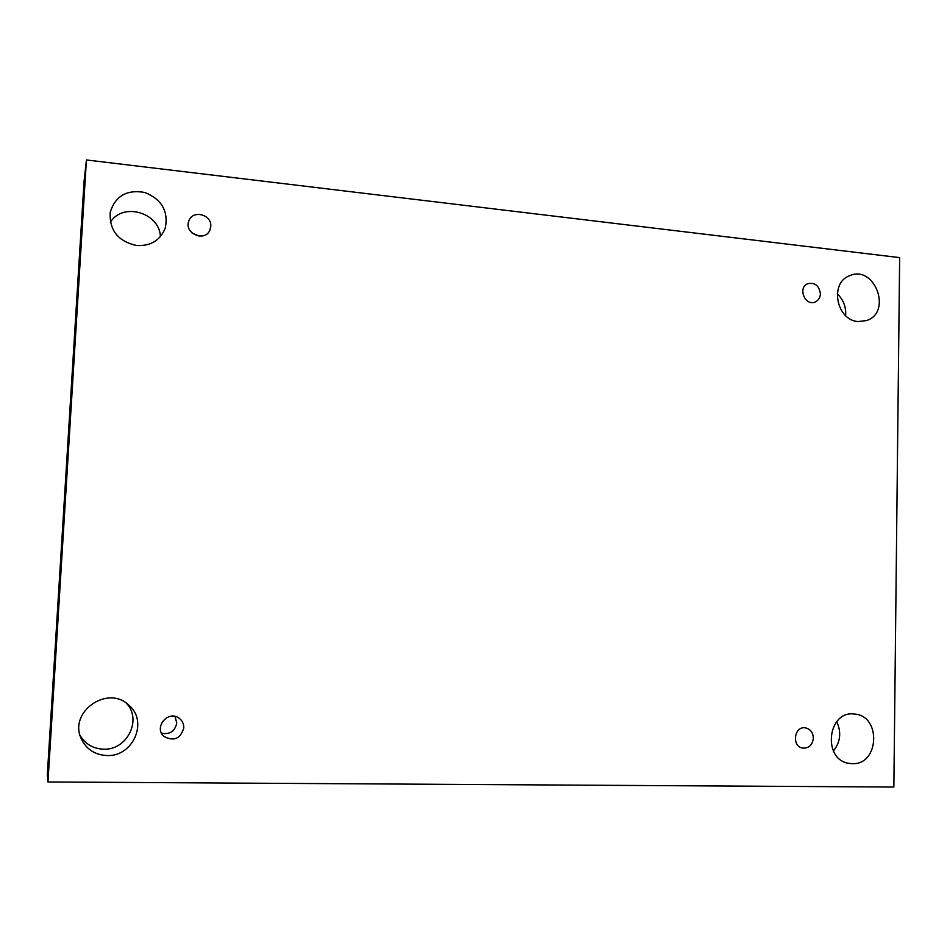 <?xml version="1.0" encoding="UTF-8"?>
<svg xmlns="http://www.w3.org/2000/svg" width="947" height="947" viewBox="0 0 947 947"><rect width="100%" height="100%" fill="white"/><g stroke="black" fill="none" stroke-linecap="round" stroke-linejoin="round"><path stroke-width="1.42" d="M86.437 159.96L84.046 181.54L47.35 774.267L47.966 781.973L893.861 787.04L899.65 257.62L86.437 159.96L47.966 781.973M126.306 703.171C142.441 719.341 127.218 750.462 103.519 749.184C93.007 748.71 85.183 744.058 80.022 735.239M836.698 721.638C841.575 732.244 840.474 742.034 833.396 750.995M837.243 293.842C843.469 299.749 846.251 307.006 845.6 315.6M110.361 222.332C122.719 201.806 159.7 212.613 160.398 236.632M192.028 232.986L199.272 236.146M174.982 716.417L176.769 722.975C175.006 731.297 169.927 734.718 161.546 733.215M106.952 755.54C94.605 754.866 85.952 749.053 80.98 738.104C68.882 711.434 108.005 684.717 128.662 705.03C148.608 720.904 133.314 756.961 106.952 755.54M852.264 763.684L849.175 763.4C821.889 759.932 827.607 709.729 854.656 714.085C881.503 715.825 879.23 765.152 852.264 763.684M858.219 321.566C836.45 320.477 829.252 283.046 849.4 275.814C874.365 264.035 892.784 312.179 866.552 320.56L858.219 321.566M136.735 245.533C118.079 241.426 109.236 230.322 110.207 212.246C115.416 195.863 126.993 189.282 144.95 192.49C161.819 199.474 168.602 211.335 165.263 228.073C160.303 240.313 150.786 246.137 136.735 245.533M210.779 226.451C212.033 214.495 192.62 209.476 188.879 220.852C183.529 233.282 204.99 242.621 209.914 230.074L210.779 226.451M820.398 293.771C819.143 285.592 814.917 282.242 807.708 283.709C797.386 287.71 805.199 306.615 815.237 301.951C818.457 300.448 820.185 297.713 820.398 293.771M813.355 738.151C813.023 732.445 810.372 729.012 805.388 727.852C793.988 725.781 791.408 746.757 802.914 748.13C809.034 748.284 812.514 744.958 813.355 738.151M183.777 727.935C183.872 723.745 182.226 720.454 178.853 718.051C167.761 709.919 153.367 727.841 164.103 736.517C173.988 741.608 180.546 738.743 183.777 727.935"/></g></svg>
